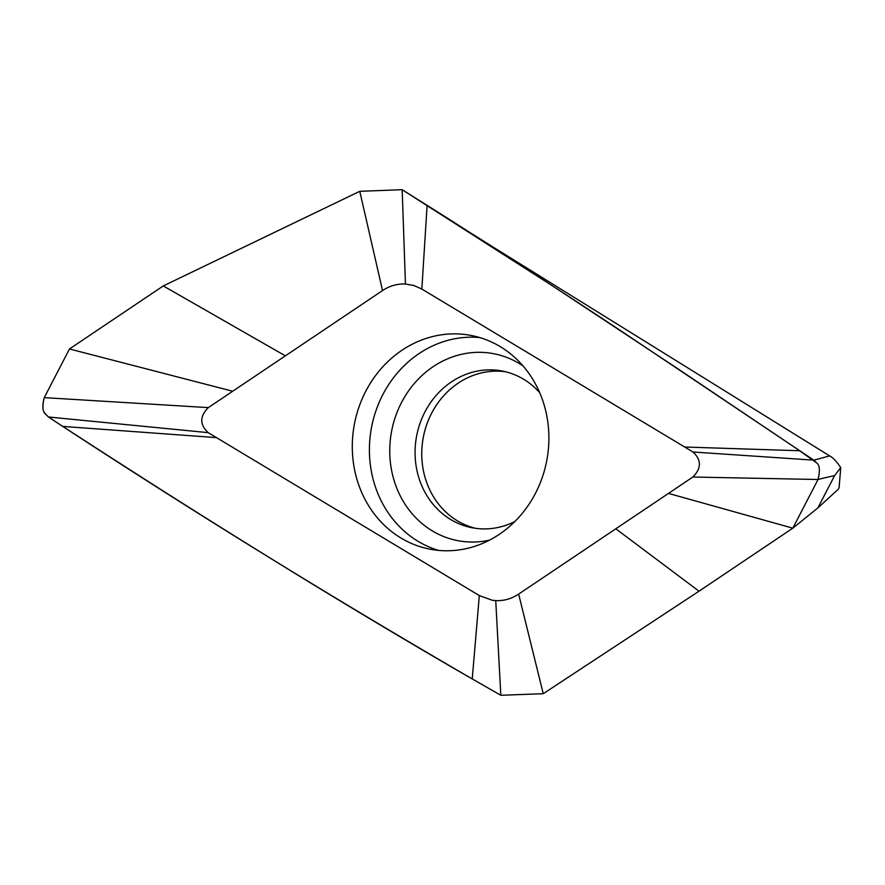 <?xml version="1.0" encoding="UTF-8"?>
<svg xmlns="http://www.w3.org/2000/svg" width="885" height="885" viewBox="0 0 885 885"><rect width="100%" height="100%" fill="white"/><g stroke="black" fill="none" stroke-linecap="round" stroke-linejoin="round"><path stroke-width="1.33" d="M48.432 416.912L45.777 414.346C42.624 412.089 42.126 406.525 44.25 397.63L208.318 407.62L382.53 290.557C389.699 285.811 397.343 283.642 405.452 284.03L413.87 285.512L421.846 289.074L693.01 452.014C701.573 460.034 701.517 468.375 692.866 477.015L668.485 493.41L792.816 528.168L699.017 591.202L543.246 693.696L699.017 591.202L792.816 528.168L817.862 507.935L838.283 489.239L839.102 487.646L840.75 467.612C836.347 461.207 832.652 457.313 829.665 455.93L813.757 460.178M48.465 416.99L208.174 432.643C199.612 424.623 199.656 416.282 208.318 407.631M208.174 432.643L479.327 595.572L492.259 600.262L495.733 600.616C503.842 601.003 511.475 598.835 518.654 594.089L668.485 493.41M400.982 538.036A108.822 97.892 -79.1 0 0 429.966 549.176A108.822 97.892 -79.1 0 0 542.24 477.535A108.822 97.892 -79.1 0 0 500.202 346.61A108.822 97.892 -79.1 0 0 471.218 335.47A108.822 97.892 -79.1 0 0 358.945 407.111A108.822 97.892 -79.1 0 0 400.982 538.036M216.471 437.621L62.724 426.404C195.574 513.333 332.074 597.519 472.236 678.939L500.833 695.289L472.236 678.939C415.364 646.327 338.8 600.528 278.432 563.192C206.271 518.533 156.147 486.938 62.724 426.404L48.509 416.979M495.733 600.616L500.833 695.289L543.246 693.696L518.654 594.089M699.017 591.202L615.805 528.799M692.866 477.026L818.039 479.504L792.816 528.168L818.039 479.504A5509.501 925.533 -61.3 0 1 834.599 475.632L840.75 467.612M817.862 507.935L834.599 475.632M684.713 447.025L799.564 450.742L816.545 462.8C819.709 465.067 820.207 470.632 818.039 479.504C820.207 470.632 819.709 465.067 816.545 462.8L813.813 460.156L693.01 452.003M813.713 460.145L677.633 368.614L552.041 285.567L402.177 189.711L359.775 191.304L402.177 189.711L405.452 284.03M359.775 191.304L356.345 192.963L359.775 191.304L382.53 290.557M285.368 355.847L163.271 285.932L356.345 192.963L163.271 285.932L69.472 348.967L44.25 397.63C42.06 405.927 42.469 411.37 45.489 413.97L48.421 416.979L62.724 426.404L48.432 416.923M232.7 391.236L69.472 348.967L44.25 397.63M829.665 455.93L494.903 248.198M438.606 550.404A108.822 97.892 100.9 0 1 418.096 541.343A108.822 97.892 100.9 0 1 374.565 415.01A108.822 97.892 100.9 0 1 479.692 337.55M539.706 392.697A79.805 71.785 -79.1 0 0 523.533 379.189A79.805 71.785 -79.1 0 0 502.271 371.025A79.805 71.785 -79.1 0 0 419.944 423.55A79.805 71.785 -79.1 0 0 450.775 519.572A79.805 71.785 -79.1 0 0 472.026 527.737A79.805 71.785 -79.1 0 0 514.838 521.553M475.389 528.29A79.805 71.785 100.9 0 1 457.456 520.856A79.805 71.785 100.9 0 1 426.028 426.636A79.805 71.785 100.9 0 1 505.601 371.755M163.271 285.932L69.472 348.967M813.813 460.156L626.79 334.762C567.683 295.479 485.411 241.97 427.112 205.353L402.177 189.711M543.246 693.696L500.833 695.289M479.327 595.572L472.236 678.939M421.846 289.074L427.112 205.353M523.135 366.036A95.193 85.624 -79.1 0 0 519.119 363.458A95.193 85.624 -79.1 0 0 401.491 402.564A95.193 85.624 -79.1 0 0 432.322 530.889A95.193 85.624 -79.1 0 0 489.527 540.127M495.224 248.397L468.552 231.649"/></g></svg>
